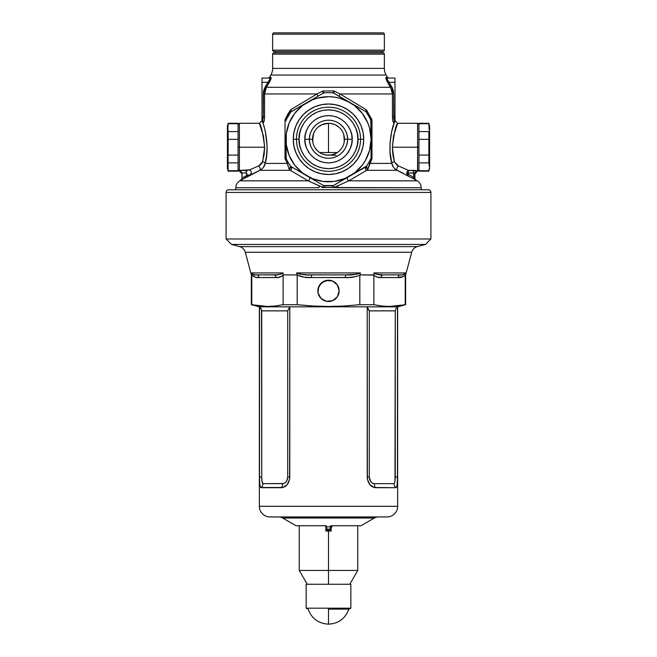 <?xml version="1.0" encoding="UTF-8"?>
<svg xmlns="http://www.w3.org/2000/svg" width="657" height="657" viewBox="0 0 657 657"><rect width="100%" height="100%" fill="white"/><g stroke="black" fill="none" stroke-linecap="round" stroke-linejoin="round"><path stroke-width="0.99" d="M383.031 52.798A1.33 1.33 0 0 1 384.361 54.129L384.361 68.402L272.639 68.402L384.361 68.402A13.296 13.296 0 0 0 386.144 75.054L270.856 75.054A13.296 13.296 0 0 0 272.639 68.402L272.639 54.129L384.361 54.129A1.33 1.33 0 0 0 383.031 52.798L273.969 52.798A1.33 1.33 0 0 0 272.639 54.129L272.639 68.402A13.296 13.296 0 0 1 270.856 75.054L269.501 77.403L271.095 77.526L270.865 79.201L266.422 87.307L390.578 87.307L386.127 79.185L385.905 77.518L387.499 77.403L386.144 75.054A13.296 13.296 0 0 1 384.361 68.402L384.361 54.129L272.639 54.129A1.33 1.33 0 0 1 273.969 52.798L382.768 52.798M326.291 155.052L330.956 155.019M249.052 169.859L247.057 170.409L246.047 172.495L246.662 170.787L247.87 169.974L249.422 169.933L250.777 170.828L249.422 169.933L250.136 170.253L249.422 169.933L258.628 165.934L262.061 163.1L264.089 154.945L264.664 147.225L238.064 147.225L239.394 147.225L239.394 170.409L239.394 147.225L264.664 147.225L263.432 135.9L259.343 123.286L262.003 120.625L262.652 122.44C265.543 128.279 269.444 150.198 265.173 163.404L287.273 163.404L285.023 158.657L285.023 119.837L287.536 114.622L290.599 109.793L316.97 93.959L322.916 90.978L334.085 90.978L340.03 93.959L366.401 109.793L371.977 119.837L371.977 158.657L369.727 163.404L391.827 163.404L390.077 152.293L390.012 143.119L391.638 131.852L394.348 122.44L393.264 122.095L392.467 118.088L392.443 93.959L340.03 93.959L392.443 93.959L391.966 90.494L392.443 93.959L393.724 93.959L392.558 88.35L389.075 82.322L394.997 82.322L394.997 117.036L393.724 117.036L393.724 93.959L393.839 118.638L394.783 121.167L394.997 120.625L397.657 123.286L393.568 135.9L392.336 147.225L417.606 147.225L417.606 171.165L418.936 169.835M251.212 171.6L250.777 170.828M313.085 143.374L312.543 139.243A15.957 15.957 0 0 1 328.5 123.286A15.957 15.957 0 0 1 344.457 139.243L352.136 139.243C353.088 132.336 345.993 115.928 328.5 115.607C311.007 115.928 303.912 132.336 304.864 139.243C303.912 146.158 311.007 162.566 328.5 162.887C345.993 162.566 353.088 146.158 352.136 139.243L347.528 139.243C348.292 144.811 342.584 158.017 328.5 158.28C314.416 158.017 308.708 144.811 309.472 139.243L304.864 139.243L305.316 134.636L306.663 130.201L308.847 126.111L311.788 122.53L315.368 119.59L319.458 117.406L323.885 116.059L328.5 115.607L333.115 116.059L337.542 117.406L341.632 119.59L345.212 122.53L348.153 126.111L350.337 130.201L351.684 134.636L352.136 139.243L351.684 143.858L350.337 148.293L348.153 152.383L345.212 155.964L341.632 158.904L337.542 161.088L333.115 162.427L328.5 162.887L323.885 162.427L319.458 161.088L315.368 158.904L311.788 155.964L308.847 152.383L306.663 148.293L305.316 143.858L304.864 139.243L309.472 139.243A19.028 19.028 0 0 1 328.5 120.215A19.028 19.028 0 0 1 347.528 139.243L344.457 139.243A15.957 15.957 0 0 0 328.5 123.286A15.957 15.957 0 0 0 312.543 139.243L309.472 139.243L312.543 139.243L313.816 132.993L315.245 130.349L314.473 131.63M275.299 51.468L275.299 52.798L275.299 51.468M381.701 52.798L381.701 51.468L381.701 52.798M299.107 139.243L293.26 139.243A35.24 35.24 0 0 1 328.5 104.003A35.24 35.24 0 0 1 363.74 139.243L357.893 139.243C359.075 130.653 350.255 110.253 328.5 109.859C306.745 110.253 297.925 130.653 299.107 139.243L299.674 144.983L301.341 150.494L304.06 155.578L307.714 160.029L312.174 163.683L317.249 166.402L322.768 168.077L328.5 168.635L334.232 168.077L339.751 166.402L344.826 163.683L349.286 160.029L352.94 155.578L355.659 150.494L357.326 144.983L357.893 139.243L357.326 133.511L355.659 128L352.94 122.916L349.286 118.465L344.826 114.811L339.751 112.092L334.232 110.417L328.5 109.859L322.768 110.417L317.249 112.092L312.174 114.811L307.714 118.465L304.06 122.916L301.341 128L299.674 133.511L299.107 139.243C297.925 147.841 306.745 168.241 328.5 168.635C350.255 168.241 359.075 147.841 357.893 139.243L360.553 139.243A32.053 32.053 0 0 0 328.5 107.198A32.053 32.053 0 0 0 296.447 139.243A32.053 32.053 0 0 1 328.5 107.198A32.053 32.053 0 0 1 360.553 139.243A32.053 32.053 0 0 1 328.5 171.296A32.053 32.053 0 0 1 296.447 139.243A32.053 32.053 0 0 0 328.5 171.296A32.053 32.053 0 0 0 360.553 139.243L363.74 139.243A35.24 35.24 0 0 1 328.5 174.491A35.24 35.24 0 0 1 293.26 139.243L299.107 139.243M326.619 123.401L322.135 124.608L328.5 123.286L328.5 152.547L319.68 152.547L337.32 152.547L334.479 154.042M322.135 124.608L318.218 127.047M317.109 128.066L316.132 129.166M320.517 153.065L318.801 151.923M313.282 134.439L312.683 141.362M338.782 127.039L334.848 124.6L330.372 123.401M340.868 129.158L341.607 130.135M342.527 131.638L343.184 132.993M344.317 141.345L343.718 134.439M417.524 170.96L417.606 147.225L418.936 147.225L417.606 147.225L417.606 123.286L397.657 123.286L395.046 130.316M246.86 170.582L239.394 170.409L241.833 172.454L242.055 178.088L247.574 174.902L248.19 175.107L247.574 174.902A2.661 2.661 0 0 1 246.088 172.98L241.998 172.98L242.055 178.088L247.574 174.902L246.088 172.98L241.998 172.98L240.462 170.861L239.403 170.409L239.394 171.165L239.394 170.409L247.87 169.974L246.416 171.14M259.343 123.286L239.394 123.286L239.394 147.225M407.833 173.128L408.605 174.434L413.614 177.316L412.957 178.474L413.902 179.016L397.083 170.311A2.661 1.273 115.7 0 1 396.918 168.266A2.661 1.273 115.7 0 1 398.372 165.934L408.654 170.409L417.606 171.042L414.945 173.826M414.37 170.426L417.277 170.861L413.614 170.409L413.614 172.98L407.849 172.98L407.964 172.101M235.806 187.746L235.806 189.783L235.806 187.746L319.039 187.746L235.806 187.746C235.904 184.732 237.234 182.424 239.789 180.831L308.207 180.831L301.276 176.766M321.979 187.672L324.919 187.516L321.979 187.672M366.392 170.483L348.793 180.831L417.211 180.831L415.61 179.911L417.211 180.831A7.983 7.983 0 0 1 421.194 187.746L421.194 189.783L421.194 187.746L324.919 187.516L324.985 185.66L332.015 185.66L332.081 187.516L322.718 187.36L323.326 185.66L324.985 185.66L324.919 187.516L322.718 187.36L319.064 185.8A7.983 0.813 90 0 0 319.039 187.746A7.983 0.813 -90 0 1 319.064 185.8L308.207 180.831L239.789 180.831L308.207 180.831L290.32 170.311L259.917 170.311L241.39 179.936M415.38 179.821L412.957 178.474L413.614 177.316L413.614 172.98L413.614 177.316L414.945 178.778L414.945 173.694L414.945 178.778L413.614 177.316L414.945 178.778A1.33 1.33 180 0 0 415.61 179.936A1.33 1.33 0 0 1 414.945 178.778L414.904 178.745M358.262 175.271L361.826 173.177M403.135 173.243L396.072 169.72L397.083 170.311L366.68 170.311L357.014 176.01M262.619 120.576L263.276 117.036L263.408 92.046L264.434 88.358L267.925 82.322L262.003 82.322L262.003 117.036L263.276 117.036L263.276 93.959L316.97 93.959L264.557 93.959L264.557 117.036C264.426 120.28 264.015 122.136 263.309 122.613L264.319 120.034L263.523 122.448L262.652 122.44L263.243 122.621A1.33 1.306 92.8 0 0 262.003 121.29A1.33 1.306 -87.2 0 1 263.243 122.621L263.309 122.613A1.33 1.298 73.5 0 0 262.003 121.282L262.003 121.282A1.33 1.298 -106.5 0 1 263.309 122.613M265.034 90.494L266.422 87.307L265.034 90.494L264.557 93.959L263.276 93.959L265.321 86.642L263.802 90.165M387.408 82.002L390.578 87.307L266.422 87.307L265.321 86.642L267.925 82.322L262.003 82.322L262.003 78.068L269.781 78.068L262.003 78.068L262.003 121.282L263.276 117.036L262.003 117.036L262.094 121.529M270.043 78.438L269.748 79.481L270.043 78.438M268.968 80.877L267.925 82.322L269.025 82.987L266.422 87.307L269.025 82.987L267.925 82.322L269.74 79.497L267.925 82.322M262.899 119.837L262.439 120.896M264.451 119.106L264.319 120.034M263.621 125.372L264.196 127.294M265.403 132.065L267.112 146.174L266.635 155.266L265.173 163.404L287.273 163.404L289.072 169.112L290.32 170.311L259.917 170.311L260.928 169.72L249.06 175.583L249.824 174.91L248.502 175.148M270.536 80.064L270.906 77.403C271.472 77.937 270.84 79.801 269.025 82.987M271.078 78.446L271.095 77.518M269.592 82.002L270.101 81.016M391.966 90.494L387.975 82.987C386.152 79.793 385.528 77.928 386.094 77.403L386.899 81.016M385.905 77.526L385.922 78.454M270.906 77.403A1.33 1.298 -90 0 1 269.781 78.068A1.33 1.298 90 0 0 270.906 77.403L269.501 77.403L270.856 75.054L386.144 75.054L387.499 77.403L388.648 78.068M289.589 168.792L289.072 169.112L287.273 163.404A2.661 0.961 150.6 0 0 287.947 162.098L290.55 166.196A46.548 46.548 0 0 1 288.776 163.511A46.548 46.548 0 0 0 290.55 166.196L309.028 177.144A2.127 1.569 -60 0 1 309.628 178.991A2.127 1.569 -60 0 1 308.207 180.831L322.718 187.36L323.523 185.529L315.426 180.839L323.523 185.529A46.548 46.548 0 0 0 333.452 185.529L333.477 185.529A46.548 46.548 0 0 1 323.548 185.529L333.477 185.529L365.612 166.96L333.452 185.529L334.282 187.36L332.081 187.516L332.015 185.66L333.477 185.529L337.46 183.213M287.947 162.098A2.661 0.961 -29.4 0 1 287.273 163.404L285.023 158.657L285.943 157.565L285.943 139.243A42.557 42.557 0 0 1 307.221 102.393L323.055 93.245L307.221 102.393A42.557 42.557 0 0 1 349.779 102.393L365.612 111.534L349.779 102.393A42.557 42.557 0 0 1 371.057 139.243L371.057 157.532L371.057 139.243A42.557 42.557 0 0 1 307.221 176.101A42.557 42.557 0 0 1 285.943 139.243L286.181 158.641A46.548 46.548 0 0 0 290.55 166.196A46.548 46.548 0 0 1 286.181 158.641L285.614 158.633M285.943 135.128L285.943 143.44M285.935 157.631L285.943 157.565A2.661 2.62 0 0 0 286.156 158.608L286.156 158.608A2.661 2.661 0 0 1 285.943 157.532A2.661 2.661 180 0 0 286.181 158.641L285.943 157.532L286.181 158.641L285.023 158.657L285.023 119.837L290.599 109.793L316.97 93.959L322.916 90.978L334.085 90.978L340.03 93.959L366.401 109.793L371.977 119.837L370.819 119.853A46.548 46.548 0 0 0 366.45 112.298A46.548 46.548 0 0 1 370.819 119.853L371.057 139.243L371.057 120.962L370.014 118.186M392.681 120.034L393.691 122.613A1.33 1.298 106.5 0 1 394.997 121.282L394.997 78.068L387.219 78.068L387.252 79.481L389.075 82.322L394.997 82.322L394.997 78.068L387.219 78.068C386.628 78.446 387.244 79.867 389.075 82.322L388.032 80.877M391.588 162.386L391.827 163.404C387.556 150.198 391.457 128.279 394.348 122.44L393.691 122.613C392.985 122.136 392.574 120.28 392.443 117.036L392.549 119.106M394.348 122.44L392.221 129.454M290.18 165.671L289.532 164.702L290.18 165.671M417.606 147.225L417.606 123.286L417.606 147.225L392.336 147.225L392.911 154.945L394.356 161.786L398.372 165.934A2.661 1.273 -64.3 0 0 396.918 168.266A2.661 1.273 -64.3 0 0 397.083 170.311L366.68 170.311L348.793 180.831A2.127 1.569 60 0 1 347.372 178.991A2.127 1.569 60 0 1 347.972 177.144A2.127 1.569 -120 0 0 347.372 178.991A2.127 1.569 -120 0 0 348.793 180.831L334.282 187.36L332.081 187.516L337.961 187.746A7.983 0.813 -90 0 0 337.936 185.8A7.983 0.813 90 0 1 337.961 187.746L421.194 187.746A7.983 7.983 0 0 0 417.211 180.831L348.793 180.831L334.282 187.36L333.452 185.529L354.41 173.013L362.262 165.153L365.358 160.53L369.612 150.264L371.057 139.243L369.612 128.23L367.821 122.958L362.262 113.341L354.41 105.481L333.945 93.245L349.779 102.393L339.513 98.139L334.052 97.055L328.5 96.686L317.487 98.139L312.215 99.93L302.59 105.481L294.738 113.341L289.179 122.958L286.304 133.691L286.304 144.803L289.179 155.537L294.738 165.153L302.59 173.013L312.215 178.564L322.948 181.439L334.052 181.439L344.785 178.564L366.45 166.196A46.548 46.548 0 0 0 370.819 158.641A46.548 46.548 0 0 1 366.45 166.196A46.548 46.548 0 0 0 368.224 163.511L367.468 164.702M264.787 129.47L265.362 131.852M415.61 179.936L414.764 179.492M368.363 167.51L369.727 163.404L391.827 163.404L393.6 167.412M368.068 168.553L368.24 167.946M302.442 177.456L305.333 179.147M244.511 178.203L245.242 177.784M245.283 177.76L245.833 177.439M245.874 177.415L246.416 177.103M246.457 177.078L246.999 176.766M247.04 176.741L249.06 175.583L247.952 175.049L249.397 175.066L248.814 175.156L249.06 175.583L241.39 180.002L242.055 178.261L241.686 179.755M298.738 175.271L290.32 170.311L289.072 169.112L290.772 167.921M263.4 167.412L265.173 163.404C264.574 166.451 262.816 168.75 259.917 170.311A2.661 1.273 64.3 0 0 260.082 168.266A2.661 1.273 64.3 0 0 258.628 165.934A2.661 1.273 -115.7 0 1 260.082 168.266A2.661 1.273 -115.7 0 1 259.917 170.311M261.839 169.038L262.677 168.258M288.037 165.597L287.856 165.063M317.832 96.259L316.97 93.959L317.832 96.259L291.363 111.542L299.264 106.984L290.69 112.092L286.181 119.853A46.548 46.548 0 0 1 290.55 112.298A46.548 46.548 0 0 0 286.181 119.853L285.943 120.962L286.181 119.853L285.023 119.837L285.943 120.929L286.156 119.886A2.661 2.62 180 0 0 285.943 120.929L285.023 119.837L286.156 119.886L286.419 119.352M324.139 92.9A46.548 46.548 0 0 1 332.861 92.9L332.853 92.9A46.548 46.548 0 0 0 324.139 92.9L323.055 93.245L324.139 92.9L322.916 90.978L323.055 93.245A2.661 2.661 0 0 1 324.139 92.9L324.131 92.9A2.661 2.661 -120 0 0 323.055 93.245L324.131 92.9L322.916 90.978L323.055 93.245M368.749 115.862L367.641 114.047M366.212 166.796L366.384 167.527L366.82 165.671M288.776 163.511L289.532 164.702M289.359 114.047L288.251 115.862M286.986 118.186L286.419 119.344M370.581 119.344L370.844 119.886L371.977 119.837L371.057 120.929A2.661 2.62 180 0 0 370.844 119.886L371.057 120.929L371.977 119.837L371.977 158.657L367.928 169.112L366.68 170.311A2.127 1.799 60 0 1 365.85 166.903L366.228 167.921L365.85 166.903A2.127 1.799 -120 0 0 366.68 170.311L367.928 169.112L366.384 167.527M394.331 168.266L396.072 169.72M392.336 147.225C394.167 132.665 395.941 124.682 397.657 123.286C395.941 124.707 394.167 132.689 392.336 147.225L394.356 161.786L397 165.178M248.617 169.835L247.377 170.188M261.149 164.234L260 165.178M371.041 157.869L371.057 157.532A2.661 2.661 0 0 1 370.819 158.641L371.041 157.869A2.661 2.661 0 0 0 371.057 157.532L370.819 158.641L371.057 157.532A2.661 2.661 180 0 1 370.819 158.641A2.661 2.661 0 0 0 371.041 157.869M365.892 111.723L366.45 112.298L365.892 111.723M333.206 92.957L333.945 93.245L333.206 92.957M293.26 139.243L293.934 132.369L295.937 125.758L299.198 119.664L303.575 114.326L308.921 109.941L315.015 106.689L321.626 104.677L328.5 104.003L335.374 104.677L341.985 106.689L348.079 109.941L353.425 114.326L357.802 119.664L361.063 125.758L363.066 132.369L363.74 139.243L363.066 146.125L361.063 152.736L357.802 158.83L353.425 164.168L348.079 168.553L341.985 171.805L335.374 173.818L328.5 174.491L321.626 173.818L315.015 171.805L308.921 168.553L303.575 164.168L299.198 158.83L295.937 152.736L293.934 146.125L293.26 139.243M361.678 169.235L353.77 173.801M362.253 165.17L365.358 160.53M344.161 136.171L344.186 142.199M343.915 143.374L343.595 144.425M342.453 147.004L342.913 146.1M340.86 149.344L342.001 147.759M339.529 150.781L340.236 150.059M338.199 151.923L336.491 153.065M334.47 154.05L330.906 155.027M326.11 155.027L322.53 154.042M327.087 155.142L327.588 155.183M314.982 147.726L317.462 150.773M314.087 146.092L314.547 146.987M313.405 144.425L313.718 145.254M344.457 139.243A15.957 15.957 0 0 1 328.5 155.208A15.957 15.957 0 0 1 312.543 139.243A15.957 15.957 0 0 0 328.5 155.208A15.957 15.957 0 0 0 344.457 139.243M328.5 152.547L328.5 123.286M322.521 154.042L321.487 153.582M330.381 155.093L329.453 155.175M331.161 155.208L336.146 155.208M371.041 157.811L371.977 158.657L370.819 158.641L371.977 158.657L371.386 158.633L371.977 158.657L371.057 157.581M290.55 166.196L291.388 166.96A2.661 2.661 180 0 1 290.55 166.196L290.723 166.435A2.661 2.382 -35.7 0 0 291.158 166.886L290.55 166.196L290.033 168.397M290.599 109.793L290.69 112.092L291.322 111.509A2.661 2.357 -144.3 0 0 290.69 112.092L290.55 112.298A2.661 2.661 0 0 1 291.388 111.534L290.599 109.793L290.55 112.298L291.388 111.534L290.731 109.941M333.945 93.245L334.085 90.978L332.869 92.9A2.661 2.661 0 0 1 333.945 93.245L334.076 90.995L332.861 92.9L333.945 93.245A2.661 2.661 120 0 0 332.869 92.9M340.03 93.959L339.168 96.259L340.03 93.959M365.579 111.509L341.837 97.803M341.812 97.786L339.168 96.259M366.269 109.941L365.637 111.542A2.661 2.661 0 0 1 366.45 112.298L366.401 109.793L365.612 111.534M371.057 120.962A2.661 2.661 0 0 0 370.819 119.853L366.31 112.092A2.661 2.357 144.3 0 0 365.678 111.509L366.31 112.092L366.401 109.793M369.727 163.404A2.661 0.961 29.4 0 1 369.053 162.098A2.661 0.961 -150.6 0 0 369.727 163.404M366.228 167.921L367.928 169.112L366.278 166.451L365.85 166.903A2.661 2.357 33.6 0 0 366.278 166.451L366.45 166.196A2.661 2.661 0 0 1 365.612 166.96L366.45 166.196L365.842 166.886A2.661 2.382 35.7 0 0 366.278 166.435L369.053 162.098M347.528 139.243A19.028 19.028 0 0 1 328.5 158.28A19.028 19.028 0 0 1 309.472 139.243C308.708 133.683 314.416 120.477 328.5 120.215C342.584 120.477 348.292 133.683 347.528 139.243M247.04 174.573L246.597 174.121M250.243 174.663L251.327 172.947M246.088 172.98L246.153 171.748M251.36 172.553L250.572 174.384M415.61 179.911L414.945 178.761L414.657 173.325M329.518 155.175L326.619 155.093M414.312 173.128L407.849 172.98L408.605 174.434L407.94 175.583L408.605 174.434L413.614 177.316M414.846 173.497L414.945 173.694A2.661 2.644 180 0 1 417.606 171.042A2.661 2.644 0 0 0 414.945 173.694L413.614 172.98L414.731 173.382M249.422 169.933L258.628 165.934L262.644 161.786A2.661 1.585 -166.2 0 1 265.173 163.404A2.661 1.585 13.8 0 0 262.644 161.786L264.664 147.225C262.833 132.689 261.059 124.707 259.343 123.286C261.059 124.682 262.833 132.665 264.664 147.225M250.506 174.45L251.36 172.495L250.506 174.45M249.824 174.91L249.06 175.583M247.952 175.049L243.386 177.316M291.15 166.804L291.158 166.886A2.661 2.382 144.3 0 1 290.723 166.435L290.723 166.451A2.661 2.357 -33.6 0 0 291.15 166.903L291.15 166.903A2.127 1.799 -60 0 1 290.32 170.311A2.127 1.799 120 0 0 291.15 166.903L291.133 167.042M365.85 166.903L367.649 169.013M308.207 180.831A2.127 1.569 120 0 0 309.628 178.991A2.127 1.569 120 0 0 309.028 177.144L315.426 180.839M371.057 157.565L370.844 158.608A2.661 2.62 0 0 0 371.057 157.565L371.057 157.532M291.15 166.903L289.072 169.112L291.15 166.903L290.723 166.451L289.072 169.112M286.321 158.937L285.023 158.657L286.181 158.641L285.943 157.565L285.023 158.657M285.959 120.625A2.661 2.661 0 0 1 286.181 119.853M365.612 166.96L365.842 166.886A2.661 2.382 -144.3 0 0 366.278 166.435L366.45 166.196M415.799 170.549L415.216 170.483M414.156 170.418L413.614 170.409L413.614 172.98L414.945 173.662M408.391 170.746L408.153 171.329L408.391 170.746M398.372 165.934L408.654 170.409L407.849 172.98L406.667 172.799L408.654 170.409L413.614 170.409M407.315 175.074L407.94 175.583L406.667 172.799L407.849 172.98M400.031 171.74L400.606 172.019M398.347 165.917L396.401 164.726M407.882 170.779L406.667 172.799L407.069 174.754M394.356 161.786A2.661 1.585 -13.8 0 0 391.827 163.404A2.661 1.585 166.2 0 1 394.356 161.786M394.767 121.8L394.997 117.036L393.724 117.036L394.767 121.8M397.083 170.311C394.184 168.759 392.434 166.451 391.827 163.404M386.957 78.438L387.219 78.068A1.33 1.298 90 0 1 386.094 77.403A1.33 1.298 -90 0 0 387.219 78.068M393.198 90.165L393.592 92.046M393.757 122.621A1.33 1.306 87.2 0 1 394.997 121.29L394.997 121.29A1.33 1.306 -92.8 0 0 393.757 122.621M394.997 121.282A1.33 1.298 -73.5 0 0 393.691 122.613M392.443 117.036L393.724 117.036L392.443 117.036L392.443 93.959L390.578 87.307L391.679 86.642L393.724 93.959L392.443 93.959M388.813 81.977L389.075 82.322L387.975 82.987L389.075 82.322L391.679 86.642L390.578 87.307M386.02 78.84L386.094 77.403L387.499 77.403M386.185 79.349L387.975 82.987M392.393 87.972L391.679 86.642M263.276 117.036L264.557 117.036L263.276 117.036M263.892 89.853L265.321 86.642L266.422 87.307L264.557 93.959L264.557 117.036M264.557 93.959L264.779 91.569M330.824 525.805L331.161 531.053L328.5 531.053L328.5 570.432L299.239 570.432L328.5 570.432L328.5 584.254L328.5 531.053L325.839 531.053L325.839 525.731L326.25 525.846A0.797 0.797 0 0 0 325.839 525.731L296.02 525.731L282.666 518.028A7.983 7.983 0 0 0 278.675 516.952A7.983 7.983 0 0 1 282.666 518.028L374.334 518.028A7.983 7.983 0 0 1 378.325 516.952A7.983 7.983 0 0 0 374.334 518.028L282.666 518.028L296.02 525.731L325.839 525.731L326.636 526.824L330.364 526.824L331.161 525.731L330.364 526.528L331.161 525.731L360.98 525.731L374.334 518.028L360.98 525.731L331.161 525.731L330.364 526.528L331.161 525.731A0.797 0.797 0 0 0 330.75 525.846M404.384 275.924L405.64 274.905L405.64 304.684L397.657 306.819L397.657 506.317L259.343 506.317A10.643 10.643 0 0 0 269.978 516.952L387.022 516.952A10.643 10.643 0 0 0 397.657 506.317L397.657 306.819L405.64 304.684L389.544 306.466L381.709 306.006L373.882 304.684L359.831 304.684L344.227 305.998L328.574 306.466L312.88 306.006L297.169 304.684L283.118 304.684L275.291 306.006L267.456 306.466L251.36 304.684L259.343 306.819L397.657 306.819L397.469 479.134L396.992 485.909L395.916 487.699L374.03 487.494L369.768 484.595L367.386 479.142L367.214 306.819L289.786 306.819L289.614 479.134L287.232 484.587L282.978 487.494L260.648 487.494L259.802 484.595L259.515 477.056L259.343 306.819L259.343 506.317L397.657 506.317A10.643 10.643 0 0 1 387.022 516.952M269.978 516.952A10.643 10.643 0 0 1 259.343 506.317L259.343 306.819L251.36 304.684L251.787 304.684L251.787 275.111L255.302 277.18L258.957 277.566L277.788 277.484L281.418 276.49L283.118 275.111L283.118 304.684L275.291 306.006L267.456 306.466L259.622 306.006L251.787 304.684L251.795 274.905L251.286 273.189L251.795 274.905L251.36 274.905L245.299 252.263L411.701 252.263A7.983 7.983 0 0 1 417.351 246.613A7.983 7.983 0 0 0 411.701 252.263L405.64 274.905L411.701 252.263L245.299 252.263A7.983 7.983 0 0 0 239.649 246.613L231.543 244.445L226.09 238.992L231.543 244.445L425.457 244.445L430.91 238.992L226.09 238.992L430.91 238.992L430.91 192.444A2.661 2.661 0 0 0 428.249 189.783L228.751 189.783A2.661 2.661 0 0 0 226.09 192.444L430.91 192.444L226.09 192.444L226.09 238.992L226.09 192.444A2.661 2.661 0 0 1 228.751 189.783L428.249 189.783A2.661 2.661 0 0 1 430.91 192.444L430.91 238.992L425.457 244.445L231.543 244.445L239.649 246.613A7.983 7.983 0 0 1 245.299 252.263L251.36 274.905L251.795 274.905L251.22 272.934L283.142 272.934L283.11 274.905L297.186 274.905L296.586 272.934L360.414 272.934L359.814 274.905L373.89 274.905L373.858 272.934L405.78 272.934L405.205 274.905L405.213 304.684L397.378 306.006L389.544 306.466L381.709 306.006L373.882 304.684L373.882 275.111L375.582 276.49L379.212 277.484L398.043 277.566L403.505 276.49M318.062 288.784L317.857 290.862A10.643 10.643 0 0 1 328.5 280.219A10.643 10.643 0 0 1 339.143 290.862L337.345 284.949L332.573 281.032L328.5 280.219L322.587 282.017L318.67 286.781L318.062 292.94L320.977 298.385L326.422 301.3L332.573 300.692L337.345 296.775L339.143 290.862L337.345 284.949L332.573 281.032L326.422 280.424L320.977 283.339L318.095 288.661M417.351 246.613L425.457 244.445L417.351 246.613L239.649 246.613L417.351 246.613M330.643 525.92A0.797 0.797 0 0 1 331.941 526.364A0.797 0.797 0 0 1 330.939 527.3A0.797 0.797 0 0 1 330.594 525.97L331.161 525.731L330.364 526.528L330.364 529.46L329.568 530.256L327.432 530.256L329.568 530.256L330.364 529.131L326.636 529.131L327.432 530.256L326.636 529.46L326.636 526.824L330.364 526.824L330.364 529.131L326.636 529.131L326.25 525.846M297.169 275.111L304.191 277.18L311.5 277.566L349.163 277.484L356.423 276.49L359.831 275.111L359.831 304.684L344.227 305.998L328.574 306.466L312.88 306.006L297.169 304.684L297.186 274.905L283.11 274.905L283.118 304.684L297.169 304.684L297.186 274.905L296.586 272.934L300.126 274.199L307.69 274.856L345.5 274.905L311.5 274.905L311.5 277.566C306.515 277.886 301.735 277.073 297.169 275.111M380.37 305.834L381.709 306.006M338.708 287.873L338.93 288.776M320.977 283.339L326.422 280.424L330.578 280.424L332.902 281.171M318.67 286.781L318.924 286.23M318.202 293.539L320.977 298.393L324.427 300.692L322.595 299.715M318.982 295.617L318.678 294.952M320.066 297.35L319.663 296.783M326.43 301.3L324.427 300.692L326.43 301.3M331.555 301.054L328.508 301.506L332.582 300.692L337.246 296.915M333.559 300.224L332.582 300.684M337.345 296.775L339.143 290.862A10.643 10.643 0 0 1 328.5 301.506A10.643 10.643 0 0 1 317.857 290.862L318.07 292.948M255.704 305.439L259.622 306.006M253.742 274.667L251.22 272.934C252.773 274.642 254.579 275.299 256.657 274.905A2.661 2.3 -90 0 1 258.957 277.566L275.956 277.566C278.453 277.886 280.835 277.073 283.118 275.111L283.142 272.934C279.939 274.642 276.778 275.299 273.649 274.905A2.661 2.3 -90 0 1 275.956 277.566A2.661 2.3 90 0 0 273.649 274.905L255.162 274.856L251.787 273.755L255.162 274.856L275.973 274.856L280.785 274.199L283.142 272.934L251.22 272.934L251.787 273.755M401.838 274.856L383.351 274.905L401.838 274.856L404.581 274.199L405.78 272.934L373.858 272.934L376.215 274.199L383.351 274.905A2.661 2.3 -90 0 0 381.044 277.566C378.547 277.886 376.165 277.073 373.882 275.111L359.814 274.905L359.831 304.684L373.882 304.684L373.858 272.934C377.061 274.642 380.222 275.299 383.351 274.905A2.661 2.3 90 0 0 381.044 277.566L398.043 277.566A2.661 2.3 90 0 1 400.343 274.905A2.661 2.3 -90 0 0 398.043 277.566C400.54 277.886 402.93 277.073 405.213 275.111L405.213 304.684L405.64 304.684L405.64 274.905L405.213 274.889M405.205 274.905L405.78 272.934L403.258 274.667M386.735 516.952L270.265 516.952M326.455 526.019L325.839 525.994L326.455 526.019M345.5 274.905L356.874 274.199L360.414 272.934L296.586 272.934C301.333 274.642 306.302 275.299 311.5 274.905L311.5 277.566L345.5 277.566L345.5 274.905L345.5 277.566C350.485 277.886 355.265 277.073 359.831 275.111L360.414 272.934C355.667 274.642 350.698 275.299 345.5 274.905M403.242 274.667L400.343 274.905C402.421 275.299 404.227 274.642 405.78 272.934L405.714 273.189M251.36 273.443L251.787 275.111C254.07 277.073 256.46 277.886 258.957 277.566A2.661 2.3 90 0 0 256.657 274.905L253.758 274.667M395.251 310.868L369.291 310.868L369.291 477.056L370.794 481.721L372.429 483.15L374.301 483.651L394.101 483.651L394.98 481.721L395.251 310.868L395.925 308.733L397.485 306.819L397.485 477.056L395.251 477.056L395.251 310.868L369.291 310.868L367.214 306.819L397.485 306.819L395.925 308.733L395.251 310.868M287.709 477.056L287.709 310.868L261.749 310.868L261.749 477.056L262.02 481.729L262.899 483.651L283.652 483.527L285.434 482.55L286.846 480.719L287.709 477.056L289.786 477.056C289.146 483.527 286.362 487.075 281.426 487.699A5.322 3.622 90 0 0 282.699 483.651C285.696 483.265 287.364 481.064 287.709 477.056L287.709 310.868L289.786 306.819L289.786 477.056L287.709 477.056M385.626 306.351L389.544 306.466M271.374 306.351L275.291 306.006M281.426 487.699L261.084 487.699A5.322 5.182 90 0 0 262.899 483.651L282.699 483.651A5.322 3.622 -90 0 1 281.426 487.699M287.709 310.868L261.749 310.868L261.075 308.733L259.515 306.819L289.786 306.819L287.709 310.868M261.084 487.699C259.909 487.083 259.384 483.536 259.515 477.056L261.749 477.056C261.732 481.064 262.118 483.265 262.899 483.651A5.322 5.182 -90 0 1 261.084 487.699M261.519 309.784L261.749 477.056L259.515 477.056L259.515 306.819L261.519 309.784M395.013 481.458L395.251 477.056L397.485 477.056C397.616 483.527 397.091 487.075 395.916 487.699A5.322 5.182 90 0 1 394.101 483.651A5.322 5.182 -90 0 0 395.916 487.699L375.574 487.699A5.322 3.622 90 0 1 374.301 483.651L394.101 483.651M368.528 309.784L369.291 310.868L369.291 477.056L367.214 477.056L367.214 306.819L368.528 309.784M369.291 477.056C369.636 481.064 371.304 483.256 374.301 483.651A5.322 3.622 -90 0 0 375.574 487.699C370.638 487.083 367.854 483.536 367.214 477.056L369.291 477.056M331.161 525.731L331.161 531.053L325.839 531.053L326.176 525.805M325.839 525.731L326.406 525.961M273.969 51.468A1.33 1.33 0 0 1 272.639 50.137L272.639 34.18A1.33 1.33 0 0 1 273.969 32.85L383.031 32.85A1.33 1.33 0 0 1 384.361 34.18L384.361 50.137L272.639 50.137A1.33 1.33 0 0 0 273.969 51.468L383.031 51.468A1.33 1.33 0 0 0 384.361 50.137L384.361 34.18A1.33 1.33 0 0 0 383.031 32.85L273.969 32.85A1.33 1.33 0 0 0 272.639 34.18L384.361 34.18L272.639 34.18L272.639 50.137L384.361 50.137A1.33 1.33 0 0 1 383.031 51.468L274.232 51.468M328.5 570.432L357.761 570.432L328.5 570.432M328.5 609.121L328.5 624.15L328.5 609.121L348.842 609.121L328.5 609.121M306.154 608.193L308.158 609.121L306.154 608.193L350.846 608.193L306.154 608.193L306.154 584.254L306.154 608.193M348.842 609.121L350.846 608.193L350.846 584.254L306.154 584.254L350.846 584.254L350.846 608.193L348.842 609.121C345.344 618.574 338.56 623.583 328.5 624.15C318.44 623.583 311.656 618.574 308.158 609.121M429.128 164.841L428.865 162.87L418.936 162.87L418.936 171.165L418.936 170.738L428.865 170.738L428.865 171.165L429.128 168.775L428.865 170.738L418.936 170.738L418.936 123.286L418.936 131.581L428.865 131.581L429.218 166.804M429.128 129.618L428.865 123.713L418.936 123.713L428.865 123.713L429.218 127.179M418.936 171.165L428.865 171.165L429.579 168.504L429.579 125.947L428.865 123.286L429.128 125.684M418.936 139.358L418.936 155.093L428.865 155.093L428.865 139.358L418.936 139.358L428.865 139.358L428.865 131.581L418.936 131.581L418.936 139.358M429.579 125.996L429.579 168.323M418.936 155.093L418.936 162.87L428.865 162.87L428.865 155.093L418.936 155.093M428.865 123.713L428.865 123.286L418.936 123.286M227.872 129.61L228.135 123.713L238.064 123.713L238.064 131.581L238.064 123.286L238.064 123.713L228.135 123.713L227.421 128.797L227.421 168.504L228.135 171.165L227.782 127.647L228.135 131.581L238.064 131.581L238.064 171.165L238.064 162.87L228.135 162.87L227.782 167.272M227.872 164.841L228.135 170.738L238.064 170.738L228.135 170.738L228.135 171.165L238.064 171.165M228.135 162.87L238.064 162.87L238.064 139.358L228.135 139.358L228.135 155.093L238.064 155.093L228.135 155.093L228.061 163.338M227.872 143.292L227.872 151.159M228.135 131.564L228.135 139.358L238.064 139.358L238.064 131.581L228.135 131.581M227.782 127.54L227.421 128.797L227.421 125.996M228.135 123.713L227.872 125.684M238.064 123.286L228.135 123.286L227.421 125.947L227.421 168.323M308.552 152.547L308.552 151.217M242.055 173.826L238.064 169.835M323.523 185.529L324.928 185.66M333.477 185.529L332.072 185.66M242.055 178.761L239.789 180.831M239.394 123.286L238.064 124.616M417.606 123.286L418.936 124.616M348.448 152.547L348.448 151.217M370.819 158.641L369.768 160.776M286.181 158.641L287.232 160.776M370.819 119.853L370.581 119.352M269.501 77.403L268.352 78.068M251.36 304.684L251.36 274.905M299.239 525.731L299.239 570.432L307.221 584.254M357.761 525.731L357.761 570.432L349.779 584.254"/></g></svg>
